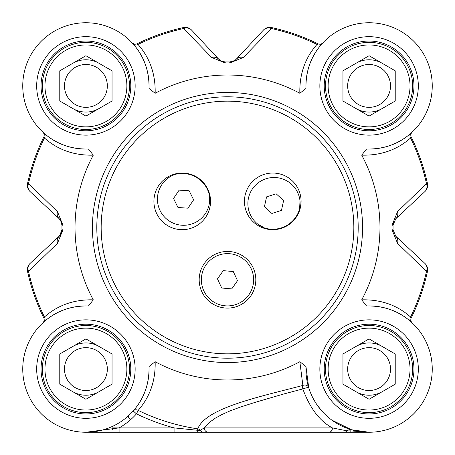 <?xml version="1.0" encoding="UTF-8"?>
<svg xmlns="http://www.w3.org/2000/svg" width="455" height="455" viewBox="0 0 455 455"><rect width="100%" height="100%" fill="white"/><g stroke="black" fill="none" stroke-linecap="round" stroke-linejoin="round"><path stroke-width="0.68" d="M217.479 278.887L223.257 270.651L233.279 271.538L237.521 280.667L231.743 288.897L221.721 288.009L217.479 278.887M225.191 305.811A26.14 26.14 0 0 1 201.463 277.465A26.14 26.14 0 0 1 229.809 253.736A26.14 26.14 0 0 1 253.537 282.083A26.14 26.14 0 0 1 225.191 305.811M209.408 195.149A26.14 26.14 0 0 1 189.007 224.719A26.14 26.14 0 0 1 158.351 205.99A26.14 26.14 0 0 1 175.34 174.339A27.88 27.88 0 0 1 209.408 195.149L209.653 200.928M173.537 198.465L179.151 190.11L189.189 190.799L193.614 199.83L188 208.185L177.968 207.497L173.537 198.465M264.56 228A26.14 26.14 0 0 1 249.158 195.548A26.14 26.14 0 0 1 280.701 178.366A26.14 26.14 0 0 1 299.612 208.902A27.88 27.88 0 0 1 264.56 228L257.593 223.974M300.004 200.871L299.612 208.902M271.868 213.463L264.429 206.689L266.573 196.861L276.157 193.802L283.596 200.575L281.452 210.403L271.868 213.463M299.845 93.275L305.965 88.475C305.663 70.98 310.992 56.113 321.941 43.868L322.913 42.798A4.357 4.357 0 0 1 322.891 42.827A4.357 4.357 0 0 1 317.812 43.737L316.993 44.436C305.112 57.859 299.396 74.142 299.845 93.275A152.476 152.476 0 0 0 155.155 93.275C155.61 74.137 149.888 57.859 138.007 44.436L137.188 43.737A204.756 204.756 0 0 1 183.365 27.556A204.756 204.756 0 0 0 137.188 43.737A4.357 4.357 0 0 1 132.109 42.827L132.325 43.054M132.087 42.798A4.357 4.357 0 0 0 132.121 42.838A4.357 4.357 0 0 1 132.087 42.798L133.059 43.868A4.357 3.828 138.3 0 0 138.007 44.436A203.766 203.766 0 0 1 183.575 28.523L211.638 57.449L225.236 62.955A164.556 164.556 0 0 1 229.764 62.955L243.362 57.449L271.425 28.523A203.766 203.766 0 0 1 316.993 44.436A4.357 3.828 41.7 0 0 321.941 43.868M112.487 429.384L112.487 427.893L119.091 427.893L85.915 432.25L344.156 432.25L170.699 432.25M155.155 361.719L149.035 366.52C149.354 383.895 144.081 398.705 133.207 410.956L136.472 413.845L138.166 410.376C149.957 396.942 155.621 380.721 155.155 361.719A152.476 152.476 0 0 0 299.845 361.719L302.876 385.442C259.862 396.754 205.472 407.987 197.788 428.849A4.357 3.828 24.8 0 1 200.337 430.282L204.232 427.882L209.766 422.109L215.312 418.162L221.955 414.511L229.565 411.11L240.297 407.106L255.283 402.311L284.074 393.893L302.825 388.928C309.918 408.266 319.791 421.262 332.451 427.91L347.182 430.902L350.708 430.902A4.357 0.694 90 0 0 351.214 432.25L369.085 432.25L351.425 429.73A4.357 4.243 -73.8 0 0 347.182 430.902A4.357 4.186 90 0 1 344.156 432.25L369.085 432.25L350.708 430.902A4.357 0.5 106.2 0 1 351.425 429.73L331.905 420.153M211.638 57.449A8.713 7.274 -43 0 1 218.73 59.195L191.618 30.121A8.713 8.713 -102.4 0 0 183.365 27.556L183.575 28.523A8.713 7.451 -43 0 1 191.618 30.121A8.713 8.713 -102.4 0 0 183.365 27.556M93.281 155.155L88.475 149.03C70.986 149.331 56.119 144.007 43.868 133.053L42.804 132.081A4.357 4.357 0 0 1 43.737 137.188A204.756 204.756 0 0 0 27.562 183.359A8.713 8.713 -47 0 0 30.127 191.612L59.201 218.724L60.606 220.402L61.971 225.219A165.546 165.546 0 0 0 61.971 229.775L61.431 232.926L59.798 235.656L30.127 263.382A8.713 8.713 167.6 0 0 27.562 271.629A204.756 204.756 0 0 0 43.737 317.806L44.442 316.993A203.766 203.766 0 0 1 28.523 271.419L57.449 243.357L62.961 229.764A164.556 164.556 0 0 1 62.961 225.231L57.449 211.638L28.523 183.575A203.766 203.766 0 0 1 44.442 138.001C57.865 149.883 74.142 155.599 93.281 155.155A152.476 152.476 0 0 0 93.281 299.839C74.142 299.39 57.859 305.106 44.442 316.993A4.357 3.828 48.3 0 1 43.868 321.941C56.113 310.981 70.986 305.658 88.475 305.965L93.281 299.839M361.719 299.839L366.525 305.965C384.014 305.663 398.881 310.987 411.132 321.941L412.196 322.913A4.357 4.357 0 0 1 411.263 317.806A204.756 204.756 0 0 0 427.438 271.629A8.713 8.713 133 0 0 424.873 263.382L395.799 236.27L393.029 229.775A165.546 165.546 0 0 0 393.029 225.219L395.799 218.724L424.873 191.612A8.713 8.713 -12.4 0 0 427.438 183.359A204.756 204.756 0 0 0 411.263 137.188L410.558 138.001A203.766 203.766 0 0 1 426.477 183.575L397.551 211.638L392.039 225.231A164.556 164.556 0 0 1 392.039 229.764L397.551 243.357L426.477 271.419A203.766 203.766 0 0 1 410.558 316.993C397.135 305.112 380.858 299.396 361.719 299.839A152.476 152.476 0 0 0 361.719 155.155C380.858 155.599 397.135 149.883 410.558 138.001A4.357 3.828 -131.7 0 1 411.132 133.053C398.881 144.007 384.014 149.331 366.525 149.03L361.719 155.155M57.449 243.357A8.713 7.274 -133 0 1 59.201 236.27A8.713 8.713 0 0 0 61.618 232.363M27.562 271.629L28.523 271.419A8.713 7.451 -133 0 1 30.127 263.382A8.713 8.713 167.6 0 0 27.562 271.629A204.756 204.756 0 0 0 43.737 317.806A4.357 4.357 0 0 1 42.833 322.885L43.868 321.941M42.827 132.104L42.804 132.081A4.357 4.357 0 0 1 42.833 132.109L42.804 132.081A4.357 4.357 0 0 1 43.737 137.188L44.442 138.001A4.357 3.828 -48.3 0 0 43.868 133.053M30.127 191.612A8.713 7.451 -47 0 1 28.523 183.575L27.562 183.359A8.713 8.713 -47 0 0 30.127 191.612M61.112 221.329L59.201 218.724A8.713 7.274 -47 0 1 57.449 211.638M411.132 133.053L412.196 132.081A4.357 4.357 0 0 0 412.162 132.115L412.196 132.081A4.357 4.357 0 0 0 412.167 132.109L412.196 132.081A63.171 63.171 0 0 0 413.749 41.246A63.171 63.171 0 0 0 322.913 42.798A4.357 4.357 0 0 1 322.891 42.827L322.913 42.798A4.357 4.357 0 0 1 322.891 42.827A4.357 4.357 0 0 1 317.812 43.737A204.756 204.756 0 0 0 271.635 27.556A8.713 8.713 43 0 0 263.382 30.121L236.27 59.195L234.592 60.606L229.781 61.965A165.546 165.546 0 0 0 225.219 61.965L221.591 61.232L218.73 59.195A8.713 8.713 0 0 0 222.637 61.613M263.382 30.121A8.713 7.451 43 0 1 271.425 28.523L271.635 27.556A8.713 8.713 43 0 0 263.382 30.121M234.006 60.942A8.713 8.713 0 0 0 236.27 59.195A8.713 7.274 43 0 1 243.362 57.449M397.551 211.638A8.713 7.274 47 0 1 395.799 218.724L424.873 191.612A8.713 8.713 -12.4 0 0 427.438 183.359A204.756 204.756 0 0 0 411.263 137.188A4.357 4.357 0 0 1 412.167 132.109M427.438 183.359L426.477 183.575A8.713 7.451 47 0 1 424.873 191.612M412.173 322.891L412.196 322.913A4.357 4.357 0 0 1 412.167 322.885L412.196 322.913A4.357 4.357 0 0 1 411.263 317.806L410.558 316.993A4.357 3.828 131.7 0 0 411.132 321.941M424.873 263.382A8.713 7.451 133 0 1 426.477 271.419L427.438 271.629A8.713 8.713 133 0 0 424.873 263.382M395.799 236.27A8.713 7.274 133 0 1 397.551 243.357M149.03 366.52A63.171 63.171 0 0 1 86.769 432.244A63.171 63.171 0 0 1 22.756 368.226A63.171 63.171 0 0 1 88.475 305.965M203.453 432.25A4.357 3.725 90 0 1 200.337 430.282L197.578 430.282L197.788 428.849A203.533 203.533 0 0 1 138.166 410.376A4.357 3.833 41.5 0 0 133.207 410.956M308.706 387.649A4.357 3.856 162.9 0 0 302.876 385.442A4.357 1.678 77.1 0 0 302.825 388.928A4.357 0.546 162.9 0 1 308.706 387.649L305.965 366.52L299.845 361.719M366.525 305.965A63.171 63.171 0 0 1 432.244 368.226A63.171 63.171 0 0 1 368.232 432.244A63.171 63.171 0 0 1 305.97 366.52M322.549 411.798L317.237 405.166M305.97 88.475A63.171 63.171 0 0 1 368.232 22.75A63.171 63.171 0 0 1 432.244 86.769A63.171 63.171 0 0 1 366.525 149.03M133.059 43.868C144.013 56.113 149.337 70.98 149.035 88.475L155.155 93.275M88.475 149.03A63.171 63.171 0 0 1 22.756 86.769A63.171 63.171 0 0 1 86.769 22.75A63.171 63.171 0 0 1 149.03 88.475M197.925 432.25A4.357 0.421 90 0 1 197.578 430.282L174.083 427.893L174.083 432.25M119.091 427.893A67.528 67.528 0 0 0 136.472 413.845A207.395 207.395 0 0 0 174.083 427.893L119.091 427.893L119.091 432.25M204.244 427.882A4.357 4.084 90 0 0 208.327 432.25M332.451 427.91A4.357 3.458 90 0 1 328.993 432.25M85.915 413.953A44.869 44.869 0 0 1 41.047 369.079A44.869 44.869 0 0 1 85.915 324.21A44.869 44.869 0 0 1 130.79 369.079A44.869 44.869 0 0 1 85.915 413.953M369.085 130.784A44.869 44.869 0 0 1 324.21 85.915A44.869 44.869 0 0 1 369.085 41.041A44.869 44.869 0 0 1 413.953 85.915A44.869 44.869 0 0 1 369.085 130.784A44.869 44.869 0 0 1 324.21 85.915A44.869 44.869 0 0 1 369.085 41.041A44.869 44.869 0 0 0 324.21 85.915A44.869 44.869 0 0 0 369.085 130.784M369.085 413.953A44.869 44.869 0 0 1 324.21 369.079A44.869 44.869 0 0 1 369.085 324.21A44.869 44.869 0 0 1 413.953 369.079A44.869 44.869 0 0 1 369.085 413.953M85.915 130.784A44.869 44.869 0 0 1 41.047 85.915A44.869 44.869 0 0 1 85.915 41.041A44.869 44.869 0 0 1 130.79 85.915A44.869 44.869 0 0 1 85.915 130.784A44.869 44.869 0 0 1 41.047 85.915A44.869 44.869 0 0 1 85.915 41.041A44.869 44.869 0 0 0 41.047 85.915A44.869 44.869 0 0 0 85.915 130.784M182.227 229.673A28.318 28.318 0 0 1 153.909 201.36A28.318 28.318 0 0 1 182.227 173.042A28.318 28.318 0 0 1 210.546 201.36A28.318 28.318 0 0 1 182.227 229.673M227.5 308.092A28.318 28.318 0 0 1 199.182 279.774A28.318 28.318 0 0 1 227.5 251.456A28.318 28.318 0 0 1 255.818 279.774A28.318 28.318 0 0 1 227.5 308.092M272.772 229.673A28.318 28.318 0 0 1 244.454 201.36A28.318 28.318 0 0 1 272.772 173.042A28.318 28.318 0 0 1 301.091 201.36A28.318 28.318 0 0 1 272.772 229.673M227.5 96.801A130.693 130.693 0 0 0 96.807 227.494A130.693 130.693 0 0 0 227.5 358.193A130.693 130.693 0 0 0 358.193 227.494A130.693 130.693 0 0 0 227.5 96.801A130.693 130.693 0 0 0 96.807 227.494A130.693 130.693 0 0 0 227.5 358.193A130.693 130.693 0 0 0 358.193 227.494A130.693 130.693 0 0 0 227.5 96.801M85.915 126.865A40.95 40.95 0 0 1 50.454 65.435A40.95 40.95 0 0 1 121.383 65.435A40.95 40.95 0 0 1 85.915 126.865M112.055 101.004L85.915 116.093L59.776 101.004L59.776 70.821L85.915 55.732L112.055 70.821L112.055 101.004M85.915 42.349A43.566 43.566 0 0 0 42.349 85.915A43.566 43.566 0 0 0 85.915 129.476A43.566 43.566 0 0 0 129.482 85.915A43.566 43.566 0 0 0 85.915 42.349M72.846 108.552A26.14 26.14 0 0 0 98.985 108.552M98.985 63.273A26.14 26.14 0 0 0 72.846 63.273A26.14 26.14 0 0 1 79.153 60.663M85.915 64.491A21.419 21.419 0 0 0 67.363 96.625A21.419 21.419 0 0 0 104.468 96.625A21.419 21.419 0 0 0 85.915 64.491M85.915 410.035A40.95 40.95 0 0 1 50.454 348.604A40.95 40.95 0 0 1 121.383 348.604A40.95 40.95 0 0 1 85.915 410.035M112.055 384.174L85.915 399.262L59.776 384.174L59.776 353.99L85.915 338.901L112.055 353.99L112.055 384.174M85.915 325.518A43.566 43.566 0 0 0 42.349 369.079A43.566 43.566 0 0 0 85.915 412.645A43.566 43.566 0 0 0 129.482 369.079A43.566 43.566 0 0 0 85.915 325.518M72.846 391.721A26.14 26.14 0 0 0 98.985 391.721M92.683 343.832A26.14 26.14 0 0 1 98.985 346.443A26.14 26.14 0 0 0 72.846 346.443M85.915 347.66A21.419 21.419 0 0 0 67.363 379.794A21.419 21.419 0 0 0 104.468 379.794A21.419 21.419 0 0 0 85.915 347.66M369.085 410.035A40.95 40.95 0 0 1 333.617 348.604A40.95 40.95 0 0 1 404.546 348.604A40.95 40.95 0 0 1 369.085 410.035M395.224 384.174L369.085 399.262L342.945 384.174L342.945 353.99L369.085 338.901L395.224 353.99L395.224 384.174M369.085 325.518A43.566 43.566 0 0 0 325.518 369.079A43.566 43.566 0 0 0 369.085 412.645A43.566 43.566 0 0 0 412.651 369.079A43.566 43.566 0 0 0 369.085 325.518M356.015 391.721A26.14 26.14 0 0 0 382.154 391.721M382.154 346.443A26.14 26.14 0 0 0 356.015 346.443A26.14 26.14 0 0 1 362.316 343.832M369.085 347.66A21.419 21.419 0 0 0 350.532 379.794A21.419 21.419 0 0 0 387.637 379.794A21.419 21.419 0 0 0 369.085 347.66M369.085 126.865A40.95 40.95 0 0 1 333.617 65.435A40.95 40.95 0 0 1 404.546 65.435A40.95 40.95 0 0 1 369.085 126.865M395.224 101.004L369.085 116.093L342.945 101.004L342.945 70.821L369.085 55.732L395.224 70.821L395.224 101.004M369.085 42.349A43.566 43.566 0 0 0 325.518 85.915A43.566 43.566 0 0 0 369.085 129.476A43.566 43.566 0 0 0 412.651 85.915A43.566 43.566 0 0 0 369.085 42.349M356.015 108.552A26.14 26.14 0 0 0 382.154 108.552M375.847 60.663A26.14 26.14 0 0 1 382.154 63.273A26.14 26.14 0 0 0 356.015 63.273M369.085 64.491A21.419 21.419 0 0 0 350.532 96.625A21.419 21.419 0 0 0 387.637 96.625A21.419 21.419 0 0 0 369.085 64.491M128.338 415.881L128.481 416.683A4.357 4.357 0 0 0 130.602 419.703M221.352 61.118L225.219 61.965L225.236 62.955M218.73 59.195L191.618 30.121M62.961 225.231L61.971 225.219L61.886 223.917M60.942 220.993A8.713 8.713 0 0 0 59.201 218.724M59.514 235.963L61.971 229.775L62.961 229.764M85.967 432.25L112.487 432.25M392.039 229.764L393.029 229.775A165.546 165.546 0 0 0 393.029 225.219L392.039 225.231M229.764 62.955L229.781 61.965L230.105 61.965M393.598 232.988L393.797 233.466M393.882 221.352L393.114 223.905L393.882 221.34M233.671 61.106L234.484 60.669M43.737 137.188A204.756 204.756 0 0 0 27.562 183.359M411.263 317.806A204.756 204.756 0 0 0 427.438 271.629M61.971 225.219A165.546 165.546 0 0 0 61.971 229.775M393.029 229.775A165.546 165.546 0 0 0 393.029 225.219M317.812 43.737A204.756 204.756 0 0 0 271.635 27.556M229.781 61.965A165.546 165.546 0 0 0 225.219 61.965M332.446 427.893L204.244 427.893M85.915 418.31A49.225 49.225 0 0 0 128.549 344.469A49.225 49.225 0 0 0 43.282 344.469A49.225 49.225 0 0 0 85.915 418.31M369.085 135.141A49.225 49.225 0 0 0 411.718 61.3A49.225 49.225 0 0 0 326.451 61.3A49.225 49.225 0 0 0 369.085 135.141M369.085 418.31A49.225 49.225 0 0 0 411.718 344.469A49.225 49.225 0 0 0 326.451 344.469A49.225 49.225 0 0 0 369.085 418.31M227.5 362.55A135.05 135.05 0 0 0 362.55 227.494A135.05 135.05 0 0 0 227.5 92.445A135.05 135.05 0 0 0 92.45 227.494A135.05 135.05 0 0 0 227.5 362.55M85.915 135.141A49.225 49.225 0 0 0 128.549 61.3A49.225 49.225 0 0 0 43.282 61.3A49.225 49.225 0 0 0 85.915 135.141M227.5 353.836A126.336 126.336 0 0 1 101.164 227.494A126.336 126.336 0 0 1 227.5 101.158A126.336 126.336 0 0 1 353.836 227.494A126.336 126.336 0 0 1 227.5 353.836M60.606 220.402L61.971 224.958M61.203 233.466L60.43 234.848M221.528 61.197L220.152 60.43M234.592 60.606L230.042 61.965M86.513 432.25L86.08 432.25M234.848 60.43L233.466 61.197M224.98 61.965L221.34 61.112M134.521 44.118L132.109 42.827M322.891 42.827L322.362 43.299"/></g></svg>
